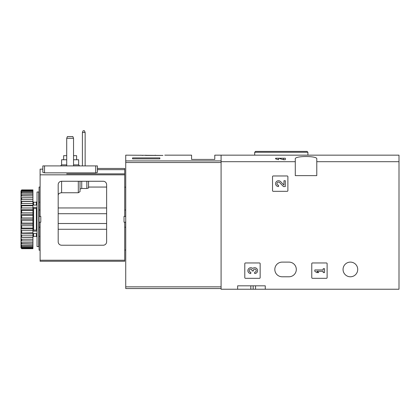 <?xml version="1.0" encoding="UTF-8"?>
<svg xmlns="http://www.w3.org/2000/svg" width="420" height="420" viewBox="0 0 420 420"><rect width="100%" height="100%" fill="white"/><g stroke="black" fill="none" stroke-linecap="round" stroke-linejoin="round"><path stroke-width="0.63" d="M221.088 161.695L221.088 155.159L399 155.159L399 161.695L316.78 161.695L316.78 175.628L295.286 175.628L295.286 161.695L221.088 161.695L221.088 289.233L237.636 289.233L237.636 285.82L265.267 285.82L237.636 285.82M295.286 161.695L295.286 158.912C294.457 155.736 317.588 155.731 316.78 158.912L316.78 161.695M279.647 158.23L285.327 158.23L285.327 159.721L283.447 159.721L279.647 158.576L279.647 158.23L278.523 158.23L278.523 159.721L275.609 158.865L275.604 158.23L278.523 158.23M272.533 176.652L272.533 190.638A0.683 0.683 0 0 0 273.215 191.321L287.201 191.321A0.683 0.683 0 0 0 287.884 190.638L287.884 176.652A0.683 0.683 0 0 0 287.201 175.97L273.215 175.97A0.683 0.683 0 0 0 272.533 176.652M311.766 263.644L311.766 277.636A0.683 0.683 0 0 0 312.449 278.318L326.435 278.318A0.683 0.683 0 0 0 327.117 277.636L327.117 263.644A0.683 0.683 0 0 0 326.435 262.962L312.449 262.962A0.683 0.683 0 0 0 311.766 263.644M244.797 263.644L244.797 277.636A0.683 0.683 0 0 0 245.48 278.318L259.466 278.318A0.683 0.683 0 0 0 260.148 277.636L260.148 263.644A0.683 0.683 0 0 0 259.466 262.962L245.48 262.962A0.683 0.683 0 0 0 244.797 263.644M343.051 269.446A7.334 7.334 0 0 1 354.055 263.093A7.334 7.334 0 0 1 354.055 275.798A7.334 7.334 0 0 1 343.051 269.446M288.976 262.111L282.156 262.111A7.334 7.334 0 0 0 274.822 269.446A7.334 7.334 0 0 0 282.156 276.78L288.976 276.78A7.334 7.334 0 0 0 296.31 269.446A7.334 7.334 0 0 0 288.976 262.111M399 161.695L399 289.233L265.267 289.233L265.267 285.82M265.267 289.233L237.636 289.233M264.71 151.405L307.057 151.405L255.544 151.405L254.693 152.261L254.693 155.159M253.155 285.82L253.155 289.233M283.447 158.23L283.447 159.721M252.73 268.464A2.919 2.919 0 0 1 257.397 269.598A2.919 2.919 0 0 1 254.672 273.556L254.672 272.197A1.554 1.554 0 0 0 255.454 269.294A1.36 1.36 0 0 0 253.412 270.469L253.412 270.931L252.047 270.931L252.047 270.469A1.36 1.36 0 0 0 250.005 269.294A1.554 1.554 0 0 0 250.787 272.197L250.787 273.556A2.919 2.919 0 0 1 248.062 269.598A2.919 2.919 0 0 1 252.73 268.464M314.837 269.96L314.837 271.32L316.78 272.585L318.728 272.585L316.78 271.32L323.201 271.32L323.201 272.585L324.56 272.585L324.56 268.695L323.201 268.695L323.201 269.96L314.837 269.96M283.967 185.131L280.633 181.634A2.919 2.919 0 0 0 275.84 182.495A2.919 2.919 0 0 0 278.523 186.564L278.523 185.199A1.554 1.554 0 0 1 277.09 183.031A1.554 1.554 0 0 1 279.647 182.574L283.447 186.564L285.327 186.564L285.327 180.731L283.967 180.731L283.967 185.131M162.907 155.421C165.396 155.101 165.396 155.101 162.907 155.421C165.396 155.101 165.396 155.101 162.907 155.421L125.732 155.159L125.732 288.55L221.088 288.55M164.771 155.159L191.578 155.159L191.578 159.422L214.778 159.422L214.778 155.159L221.088 155.159L221.088 160.912L125.732 160.912M140.6 155.185L142.753 155.421M159.852 158.865L132.557 158.865L132.557 157.904L159.852 157.904L159.852 158.865L159.852 157.904M145.52 155.421L160.534 155.421M145.861 155.421L145.861 155.159M155.264 155.421L155.264 155.159M132.557 158.865L132.557 157.904M66.717 138.275L73.537 138.275L72.849 136.568L67.405 136.568L66.717 138.275L66.717 165.905M73.537 138.275L73.537 165.905M82.409 132.473L85.139 132.473L84.452 130.767L83.102 130.767L82.409 132.473L82.409 165.905M85.139 132.473L85.139 165.905M40.105 250.173L39.081 250.173L39.081 222.196L40.105 222.196L40.105 261.261L124.714 261.261L124.714 222.196L124.031 222.196L124.031 216.395L124.714 216.395L124.714 168.462L97.419 168.462L97.419 165.905L42.835 165.905L42.835 172.394L44.541 172.851L95.713 172.851L97.419 172.394L97.419 165.905M103.22 245.222L61.598 245.222A3.413 3.413 0 0 1 58.186 241.815L58.186 184.669A3.413 3.413 0 0 1 61.598 181.256L103.22 181.256A3.413 3.413 0 0 1 106.627 184.669L106.627 241.815A3.413 3.413 0 0 1 103.22 245.222M42.835 165.905L42.835 169.145L40.105 169.145L40.105 216.395L39.081 216.395L39.081 187.058L40.105 187.058M40.105 222.196L40.787 222.196L40.787 216.395L40.105 216.395M125.732 216.395L124.714 216.395M124.714 210.016L125.732 210.016M124.714 222.196L125.732 222.196M124.714 227.215L125.732 227.215M124.714 250.037L125.732 250.037M88.547 188.003L88.547 181.256L88.547 188.003L86.846 188.486L86.846 181.256M58.186 195.51C58.175 193.904 59.315 192.985 61.598 192.749L78.314 192.749L80.02 191.641L80.02 189.068L81.727 188.486L86.846 188.486M124.714 187.189L125.732 187.189M40.105 210.016L39.081 210.016M97.419 169.659L124.714 169.659M80.02 191.641L80.02 181.256L80.02 191.641M66.717 155.673L63.646 155.673L63.646 159.763M76.608 159.763L76.608 155.673L73.537 155.673M66.717 159.763L61.598 159.763L61.598 164.882L60.575 165.905M73.537 164.882L78.656 164.882L78.656 159.763L73.537 159.763M40.105 227.215L39.081 227.215M39.081 216.395L39.081 222.196M38.74 192.003L38.74 246.587L37.034 246.587L37.034 192.003L38.74 192.003M37.034 208.016L36.351 208.504L36.351 230.092L37.034 230.575M32.939 230.575L33.621 230.092L36.351 230.092M32.939 208.016L33.621 208.504L36.351 208.504M21 190.88L21.683 189.903L32.939 189.903L21.683 190.113L21 190.88L21.683 190.585L32.939 190.585L32.939 191.216L21.683 191.216L21 192.061L21 192.533L21.683 192.14L32.939 192.14L32.939 193.163L21.683 193.163L21 194.066L21 194.759L32.939 194.518L32.939 195.909L21.683 195.909L21 196.838L21 197.731L32.939 197.647L32.939 199.369L21.683 199.369L21 200.298L21 201.359L21.683 201.437L32.939 201.437L32.939 203.432L21.683 203.432L21 204.33L21 205.527L21.683 205.769L32.939 205.769L32.939 207.974L21.683 207.974L21 208.819L21 210.121L21.683 210.515L32.939 210.515L32.939 212.861L21.683 212.861L21 213.628L21 214.988L21.683 215.523L32.939 215.523L32.939 217.943L21.683 217.943L21 218.605L21 219.986L21.683 220.647L32.939 220.647L32.939 223.072L21.683 223.072L21 223.608L21 224.968L21.683 225.729L32.939 225.729L32.939 228.081L21.683 228.081L21 228.475L21 229.772L21.683 230.617L32.939 230.617L32.939 232.822L21 233.063L21 234.26L21.683 235.163L32.939 235.163L32.939 237.158L21 237.237L21 238.297L21.683 239.227L32.939 239.227L32.939 240.944L21 240.865L21 241.752L21.683 242.681L32.939 242.681L32.939 244.078L21 243.836L21 244.524L21.683 245.427L32.939 245.427L32.939 246.456L21.683 246.456L21 246.062L21 246.535L21.683 247.38L32.939 247.38L32.939 248.01L21.683 248.01L21 247.716L21.683 248.477L32.939 248.692L21.683 248.692L21 247.716M21.683 190.585L21.683 191.216M21.683 192.14L21.683 193.163M21.683 194.518L21.683 195.909M21.683 197.647L21.683 199.369M21.683 201.437L21.683 203.432M21.683 205.769L21.683 207.974M21.683 210.515L21.683 212.861M21.683 215.523L21.683 217.943M21.683 220.647L21.683 223.072M21.683 225.729L21.683 228.081M21.683 230.617L21.683 232.822M21.683 235.163L21.683 237.158M21.683 239.227L21.683 240.944M21.683 242.681L21.683 244.078M21.683 245.427L21.683 246.456M21.683 247.38L21.683 248.01M21 191.121L21 192.061M21 192.533L21 194.066M21 194.759L21 196.838M21 197.731L21 200.298M21 201.359L21 204.33M21 205.527L21 208.819M21 210.121L21 213.628M21 214.988L21 218.605M21 219.986L21 223.608M21 224.968L21 228.475M21 229.772L21 233.063M21 234.26L21 237.237M21 238.297L21 240.865M21 241.752L21 243.836M21 244.524L21 246.062M21 246.535L21 247.475M32.939 190.585L32.939 190.113M32.939 192.14L32.939 191.216M32.939 194.518L32.939 193.163M32.939 197.647L32.939 195.909M32.939 201.437L32.939 199.369M32.939 205.769L32.939 203.432M32.939 210.515L32.939 207.974M32.939 215.523L32.939 212.861M32.939 220.647L32.939 217.943M32.939 225.729L32.939 223.072M32.939 230.617L32.939 228.081M32.939 235.163L32.939 232.822M32.939 239.227L32.939 237.158M32.939 242.681L32.939 240.944M32.939 245.427L32.939 244.078M32.939 247.38L32.939 246.456M32.939 248.477L32.939 248.01M21 237.321L32.939 237.321M21 233.321L32.939 233.321M21 228.89L32.939 228.89M21 224.165L32.939 224.165M21 219.298L32.939 219.298M21 214.426L32.939 214.426M21 209.706L32.939 209.706M21 205.275L32.939 205.275M21 201.269L32.939 201.269M37.034 205.065L32.939 205.065M37.034 207.475L32.939 207.475M37.034 231.116L32.939 231.116M37.034 233.531L32.939 233.531M38.74 194.565L39.081 194.565M38.74 192.859L39.081 192.859M39.081 241.773L38.74 241.694M38.74 242.597L39.081 242.524M38.74 244.178L39.081 244.099M307.913 155.159L307.913 152.261L254.693 152.261M250.829 285.82L250.829 289.233M255.544 285.82L255.544 289.233M221.088 286.844L125.732 286.844M221.088 162.519L125.732 162.519M40.105 174.825L124.714 174.825M40.105 260.237L124.714 260.237M58.186 207.953L106.627 207.953M124.714 173.849L66.691 173.849M73.558 173.849L124.031 173.849M58.186 229.278L106.627 229.278M58.186 223.514L106.627 223.514M58.186 213.717L106.627 213.717M95.713 172.851L95.713 165.905M44.541 172.851L44.541 165.905M81.727 188.486L81.727 181.256M78.314 192.749L78.314 181.256M61.598 192.749L61.598 181.256M66.717 164.882L61.598 164.882M36.351 233.531L36.351 236.355L37.034 237.038M33.621 233.531L33.621 236.355L36.351 236.355M33.621 208.504L33.621 230.092M33.621 205.065L33.621 202.241L36.351 202.241L36.351 205.065M307.913 152.261L307.057 151.405M88.547 187.058L106.627 187.058M78.656 164.882L79.679 165.905M33.621 236.355L32.939 237.038M39.422 202.241L38.74 201.558M39.422 236.355L38.74 237.038M36.351 202.241L37.034 201.558M33.621 202.241L32.939 201.558"/></g></svg>
